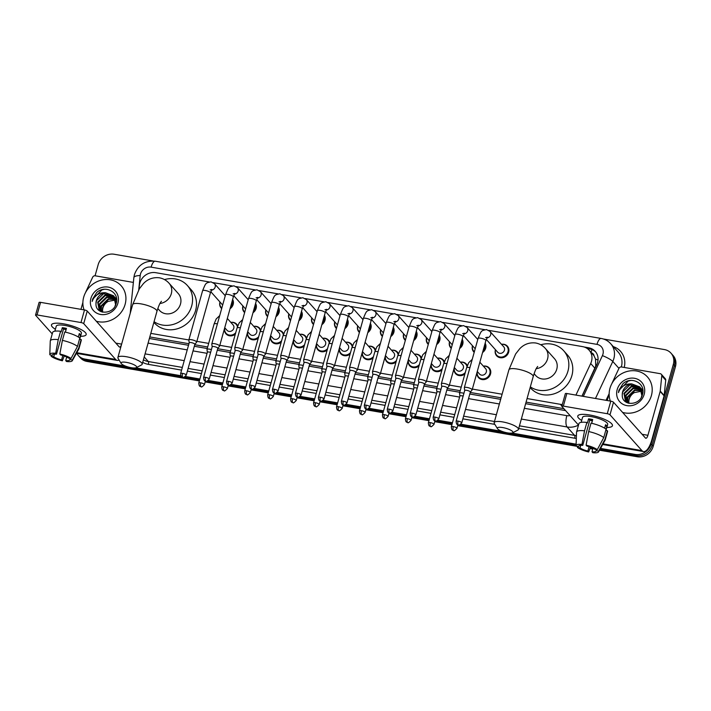 <?xml version="1.0" encoding="UTF-8"?>
<svg xmlns="http://www.w3.org/2000/svg" width="711" height="711" viewBox="0 0 711 711"><rect width="100%" height="100%" fill="white"/><g stroke="black" fill="none" stroke-linecap="round" stroke-linejoin="round"><path stroke-width="1.07" d="M483.364 366.138A7.208 6.47 138.3 0 1 489.275 368.031A7.208 6.47 138.3 0 1 490.528 373.977A7.208 6.47 138.3 0 1 485.275 379.319A7.208 6.47 138.3 0 1 478.53 377.63A7.208 6.47 138.3 0 1 477.268 371.684A7.208 6.47 138.3 0 1 477.312 371.533M464.878 374.004A7.208 6.47 138.3 0 1 455.564 373.648A7.208 6.47 138.3 0 1 454.311 367.703A7.208 6.47 138.3 0 1 454.356 367.56M441.922 370.022A7.208 6.47 138.3 0 1 432.608 369.676A7.208 6.47 138.3 0 1 431.355 363.73A7.208 6.47 138.3 0 1 431.399 363.579M418.966 366.049A7.208 6.47 138.3 0 1 409.652 365.694A7.208 6.47 138.3 0 1 408.398 359.748A7.208 6.47 138.3 0 1 408.443 359.606M396.009 362.068A7.208 6.47 138.3 0 1 386.695 361.721A7.208 6.47 138.3 0 1 385.442 355.776A7.208 6.47 138.3 0 1 385.486 355.624M373.053 358.095A7.208 6.47 138.3 0 1 363.739 357.74A7.208 6.47 138.3 0 1 362.486 351.794A7.208 6.47 138.3 0 1 362.53 351.652M350.088 354.114A7.208 6.47 138.3 0 1 340.782 353.767A7.208 6.47 138.3 0 1 339.529 347.821A7.208 6.47 138.3 0 1 339.574 347.67M327.131 350.141A7.208 6.47 138.3 0 1 317.826 349.785A7.208 6.47 138.3 0 1 316.573 343.84A7.208 6.47 138.3 0 1 316.617 343.697M304.175 346.159A7.208 6.47 138.3 0 1 294.869 345.813A7.208 6.47 138.3 0 1 293.616 339.867A7.208 6.47 138.3 0 1 293.652 339.716M281.218 342.187A7.208 6.47 138.3 0 1 271.913 341.831A7.208 6.47 138.3 0 1 270.651 335.885A7.208 6.47 138.3 0 1 270.695 335.743M258.262 338.205A7.208 6.47 138.3 0 1 248.957 337.858A7.208 6.47 138.3 0 1 247.695 331.913A7.208 6.47 138.3 0 1 247.739 331.761M235.305 334.232A7.208 6.47 138.3 0 1 225.991 333.877A7.208 6.47 138.3 0 1 224.738 327.931A7.208 6.47 138.3 0 1 224.783 327.789M439.247 335.263A7.208 6.47 138.3 0 1 439.789 340.214A7.208 6.47 138.3 0 1 436.652 344.542M428.289 344.364A7.208 6.47 138.3 0 1 427.782 343.866A7.208 6.47 138.3 0 1 426.529 337.921A7.208 6.47 138.3 0 1 426.573 337.769M416.291 331.282A7.208 6.47 138.3 0 1 416.833 336.241A7.208 6.47 138.3 0 1 413.695 340.56M405.332 340.391A7.208 6.47 138.3 0 1 404.826 339.885A7.208 6.47 138.3 0 1 403.572 333.948A7.208 6.47 138.3 0 1 403.617 333.797M393.325 327.309A7.208 6.47 138.3 0 1 393.876 332.259A7.208 6.47 138.3 0 1 390.739 336.587M382.376 336.41A7.208 6.47 138.3 0 1 381.869 335.912A7.208 6.47 138.3 0 1 380.616 329.966A7.208 6.47 138.3 0 1 380.661 329.815M370.369 323.327A7.208 6.47 138.3 0 1 370.92 328.286A7.208 6.47 138.3 0 1 367.783 332.606M359.419 332.437A7.208 6.47 138.3 0 1 358.913 331.93A7.208 6.47 138.3 0 1 357.66 325.994A7.208 6.47 138.3 0 1 357.695 325.842M462.203 339.236A7.208 6.47 138.3 0 1 462.745 344.195A7.208 6.47 138.3 0 1 459.608 348.514M451.245 348.346A7.208 6.47 138.3 0 1 450.738 347.839A7.208 6.47 138.3 0 1 449.485 341.893A7.208 6.47 138.3 0 1 449.53 341.751M501.495 344.311A7.208 6.47 138.3 0 1 507.405 346.204A7.208 6.47 138.3 0 1 508.658 352.149A7.208 6.47 138.3 0 1 503.397 357.491A7.208 6.47 138.3 0 1 496.651 355.793A7.208 6.47 138.3 0 1 495.398 349.848A7.208 6.47 138.3 0 1 495.443 349.705M485.16 343.217A7.208 6.47 138.3 0 1 485.702 348.168A7.208 6.47 138.3 0 1 482.565 352.496M474.201 352.318A7.208 6.47 138.3 0 1 473.695 351.821A7.208 6.47 138.3 0 1 472.442 345.875A7.208 6.47 138.3 0 1 472.486 345.724M347.412 319.355A7.208 6.47 138.3 0 1 347.963 324.314A7.208 6.47 138.3 0 1 344.826 328.633M336.454 328.455A7.208 6.47 138.3 0 1 335.956 327.958A7.208 6.47 138.3 0 1 334.694 322.012A7.208 6.47 138.3 0 1 334.739 321.861M324.456 315.373A7.208 6.47 138.3 0 1 324.998 320.332A7.208 6.47 138.3 0 1 321.87 324.651M313.498 324.483A7.208 6.47 138.3 0 1 313 323.976A7.208 6.47 138.3 0 1 311.738 318.039A7.208 6.47 138.3 0 1 311.782 317.888M301.5 311.4A7.208 6.47 138.3 0 1 302.042 316.359A7.208 6.47 138.3 0 1 298.904 320.679M290.541 320.501A7.208 6.47 138.3 0 1 290.035 320.003A7.208 6.47 138.3 0 1 288.782 314.058A7.208 6.47 138.3 0 1 288.826 313.906M278.543 307.419A7.208 6.47 138.3 0 1 279.085 312.378A7.208 6.47 138.3 0 1 275.948 316.697M267.585 316.528A7.208 6.47 138.3 0 1 267.078 316.022A7.208 6.47 138.3 0 1 265.825 310.085A7.208 6.47 138.3 0 1 265.87 309.934M255.587 303.446A7.208 6.47 138.3 0 1 256.129 308.405A7.208 6.47 138.3 0 1 252.992 312.724M244.628 312.547A7.208 6.47 138.3 0 1 244.122 312.049A7.208 6.47 138.3 0 1 242.869 306.103A7.208 6.47 138.3 0 1 242.913 305.952M232.63 299.464A7.208 6.47 138.3 0 1 233.172 304.424A7.208 6.47 138.3 0 1 230.035 308.743M221.672 308.574A7.208 6.47 138.3 0 1 221.165 308.067A7.208 6.47 138.3 0 1 219.912 302.131A7.208 6.47 138.3 0 1 219.957 301.979M581.945 396.143L595.738 366.112L595.516 359.037L594.067 355.909A4.506 4.044 -41.7 0 0 591.454 352.807M575.928 395.094L590.699 363.508A13.509 12.14 -41.7 0 0 591.49 361.357A13.509 12.14 -41.7 0 0 589.143 350.212A13.509 12.14 -41.7 0 0 582.576 346.621L488.777 330.375M589.143 350.212L593.081 354.629A13.509 12.14 138.3 0 1 594.067 355.909M149.799 336.943L188.957 343.724M194.752 344.728L207.683 346.968M217.708 348.701L230.64 350.941M240.665 352.683L253.596 354.922M263.63 356.655L276.552 358.895M286.586 360.637L299.509 362.877M309.543 364.61L322.465 366.849M332.499 368.591L345.422 370.831M355.456 372.564L368.378 374.804M378.412 376.546L391.343 378.785M401.368 380.518L414.3 382.758M424.325 384.5L437.256 386.74M447.281 388.473L460.213 390.712M470.238 392.454L501.104 397.796M526.069 402.124L563.876 408.674M527.064 398.551L560.339 404.319A13.509 12.14 -41.7 0 0 562.312 404.497M150.803 333.37L188.842 339.956A4.053 1.031 -164.4 0 0 188.833 340.062L189.215 342.809A2.924 0.747 -164.4 0 0 189.215 342.853M196.867 341.351L208.679 343.395M219.823 345.324L231.635 347.377M242.78 349.305L254.591 351.35M265.736 353.278L277.548 355.331M288.693 357.26L300.504 359.304M311.649 361.232L323.461 363.285M334.605 365.214L346.417 367.258M357.571 369.187L369.382 371.231M380.527 373.168L392.339 375.212M403.484 377.141L415.295 379.185M426.44 381.123L438.252 383.167M449.396 385.095L461.208 387.14M472.353 389.077L502.099 394.232M209.265 281.947L155.762 272.686A13.509 12.14 -41.7 0 0 139.4 285.324L138.983 289.404M484.751 329.673L465.821 326.393M461.795 325.7L442.864 322.421M438.838 321.719L419.899 318.439M415.882 317.746L396.942 314.466M392.925 313.764L373.986 310.485M369.969 309.792L351.03 306.512M347.012 305.81L328.073 302.531M324.047 301.837L305.117 298.558M301.091 297.856L282.16 294.576M278.134 293.883L259.204 290.603M255.178 289.901L236.248 286.622M232.221 285.929L213.291 282.649M460.408 362.166A7.208 6.47 138.3 0 1 466.318 364.059A7.208 6.47 138.3 0 1 467.323 365.623M437.443 358.184A7.208 6.47 138.3 0 1 443.362 360.077A7.208 6.47 138.3 0 1 444.366 361.641M414.486 354.211A7.208 6.47 138.3 0 1 420.405 356.104A7.208 6.47 138.3 0 1 421.41 357.669M391.53 350.23A7.208 6.47 138.3 0 1 397.449 352.123A7.208 6.47 138.3 0 1 398.444 353.687M368.574 346.257A7.208 6.47 138.3 0 1 374.493 348.15A7.208 6.47 138.3 0 1 375.488 349.714M345.617 342.275A7.208 6.47 138.3 0 1 351.536 344.168A7.208 6.47 138.3 0 1 352.532 345.742M322.661 338.303A7.208 6.47 138.3 0 1 328.58 340.196A7.208 6.47 138.3 0 1 329.575 341.76M299.704 334.321A7.208 6.47 138.3 0 1 305.614 336.223A7.208 6.47 138.3 0 1 306.619 337.787M276.748 330.348A7.208 6.47 138.3 0 1 282.658 332.241A7.208 6.47 138.3 0 1 283.662 333.806M253.791 326.367A7.208 6.47 138.3 0 1 259.702 328.269A7.208 6.47 138.3 0 1 260.706 329.833M230.835 322.394A7.208 6.47 138.3 0 1 236.745 324.287A7.208 6.47 138.3 0 1 237.75 325.851M582.051 396.16L596.778 364.663A13.509 12.14 -41.7 0 0 597.578 362.512A13.509 12.14 -41.7 0 0 595.223 351.367A13.509 12.14 -41.7 0 0 588.655 347.777L584.087 346.986M587.25 348.532L589.712 348.959A13.509 12.14 138.3 0 1 595.729 351.972M603.355 338.996L664.43 349.572A13.509 12.14 138.3 0 1 670.997 353.163A13.509 12.14 138.3 0 1 673.344 364.308L651.098 443.984A13.509 12.14 138.3 0 1 635.154 454.409L600.528 448.41M95.07 275.779L98.171 264.661A13.509 12.14 138.3 0 1 114.116 254.236L153.007 260.973M125.598 366.129L84.849 359.073A13.509 12.14 138.3 0 1 78.281 355.482A13.509 12.14 138.3 0 1 76.815 353.394M576.123 444.179L511.902 433.052M501.868 431.319L460.915 424.218M452.436 422.752L437.958 420.245M429.48 418.779L414.993 416.264M406.523 414.797L392.037 412.291M383.567 410.825L369.08 408.31M360.601 406.843L346.124 404.337M337.645 402.87L323.167 400.355M314.689 398.889L300.211 396.382M291.732 394.916L277.254 392.401M268.776 390.934L254.298 388.428M245.819 386.962L231.342 384.447M222.863 382.98L208.376 380.474M199.907 379.007L185.42 376.492M180.861 375.71L135.641 367.871M670.997 353.163L673.095 355.518A13.509 12.14 138.3 0 1 675.45 366.663L653.205 446.339L652.156 445.157A13.509 12.14 138.3 0 1 636.212 455.582L600.022 449.316L636.212 455.582A13.509 12.14 138.3 0 0 652.156 445.157L674.401 365.481L652.156 445.157L651.098 443.984M672.046 354.336A13.509 12.14 138.3 0 1 674.401 365.481A13.509 12.14 138.3 0 0 672.046 354.336M199.373 380.909L86.946 361.428L85.898 360.255A13.509 12.14 138.3 0 1 79.33 356.664A13.509 12.14 138.3 0 0 85.898 360.255L182.052 376.91L85.898 360.255L84.849 359.073M592.592 448.028L590.326 447.637L592.592 448.028M576.088 445.166L459.386 424.956L576.088 445.166M452.169 423.703L436.43 420.974L452.169 423.703M429.213 419.721L413.473 417.002L429.213 419.721M406.257 415.748L390.517 413.02L406.257 415.748M383.3 411.776L367.56 409.047L383.3 411.776M360.344 407.794L344.595 405.066L360.344 407.794M337.378 403.821L321.639 401.093L337.378 403.821M314.422 399.84L298.682 397.111L314.422 399.84M291.466 395.867L275.726 393.139L291.466 395.867M268.509 391.885L252.769 389.157L268.509 391.885M245.553 387.913L229.813 385.184L245.553 387.913M222.596 383.931L206.857 381.203L222.596 383.931M199.64 379.958L183.9 377.23L199.64 379.958M525.633 403.679L564.143 410.354A13.509 12.14 -41.7 0 0 565.521 410.514M149.372 338.498L188.522 345.279M194.316 346.284L207.248 348.523M217.273 350.265L230.204 352.505M240.229 354.238L253.16 356.478M263.194 358.22L276.117 360.459M286.151 362.192L299.073 364.432M309.107 366.174L322.03 368.414M332.064 370.147L344.986 372.386M355.02 374.128L367.942 376.368M377.976 378.101L390.908 380.341M400.933 382.083L413.864 384.322M423.889 386.055L436.821 388.295M446.846 390.037L459.777 392.276M469.811 394.01L500.668 399.36M653.205 446.339A13.509 12.14 138.3 0 1 637.26 456.764L599.515 450.223M592.752 449.05L589.97 448.57M577.51 446.41L457.697 425.658M451.903 424.654L434.741 421.676M428.946 420.672L411.785 417.704M405.99 416.699L388.828 413.722M383.033 412.718L365.872 409.749M360.077 408.745L342.915 405.768M337.121 404.763L319.959 401.795M314.164 400.791L297.002 397.813M291.199 396.809L274.037 393.841M268.243 392.836L251.081 389.859M245.286 388.855L228.124 385.886M222.33 384.882L205.168 381.914M86.946 361.428A13.509 12.14 138.3 0 1 80.379 357.837L78.281 355.482M610.358 401.066A22.512 20.228 138.3 0 1 609.958 388.366A22.512 20.228 138.3 0 1 626.4 371.666A22.512 20.228 138.3 0 1 647.481 376.972A22.512 20.228 138.3 0 1 651.4 395.547A22.512 20.228 138.3 0 1 622.578 412.398M640.771 388.188L631.635 386.686L624.382 393.77L625.698 401.644M625.902 401.875L626.347 402.337M640.602 387.922L631.217 386.215L623.965 393.299L625.484 401.413L626.826 402.604M641.304 397.28L641.855 395.609L639.829 386.926L631.759 383.896A10.176 9.145 138.3 0 0 622.632 391.805A10.176 9.145 138.3 0 0 622.276 394.845C621.53 406.23 639.767 406.114 642.389 394.774C646.335 383.656 631.626 375.648 623.014 383.638L618.881 390.295L618.454 392.605L619.334 390.481C622.045 385.833 626.178 383.638 631.759 383.896M641.375 389.335L633.305 388.553L626.053 395.636L626.649 402.47M641.233 389.041L632.888 388.082L625.636 395.174L626.391 402.275M641.82 390.615L634.967 390.419L627.715 397.511L627.706 402.977M641.722 390.286L634.55 389.957L627.298 397.04L627.422 402.87M628.959 403.35A10.176 9.145 138.3 0 1 629.199 399.164A10.176 9.145 138.3 0 1 634.425 392.57C631.679 394.072 629.857 396.187 628.968 398.907L628.666 403.279M642.566 394.143L639.829 386.926M640.033 387.166L629.964 384.811L622.712 391.894L622.276 394.845M642.904 390.597L640.842 388.135M641.704 389.033L641.02 388.393M642.033 390.428L642.904 390.908L641.5 388.801M642.442 390.063L641.651 389.504M642.273 389.797L641.509 389.219M642.922 391.139L642.14 390.748M644.193 394.294A14.673 13.189 138.3 0 1 626.862 405.625A14.673 13.189 138.3 0 1 617.175 389.61A14.673 13.189 138.3 0 1 634.496 378.288A14.673 13.189 138.3 0 1 644.193 394.294M634.425 392.57L641.953 391.148M630.559 380.483L628.302 381.016L618.926 390.348L618.454 392.605M589.846 415.002A18.006 4.586 15.6 0 1 611.105 423.196A18.006 4.586 15.6 0 1 606.83 427.444A18.006 4.586 15.6 0 0 612.447 425.738A18.006 4.586 15.6 0 0 589.846 415.002A18.006 4.586 15.6 0 0 580.229 414.575A18.006 4.586 15.6 0 0 581.678 420.423A18.006 4.586 15.6 0 1 577.759 416.051A18.006 4.586 15.6 0 1 589.846 415.002M612.029 383.327L612.091 383.122A2.249 2.026 -41.7 0 1 612.224 382.767L618.961 368.351A2.249 2.026 -41.7 0 1 621.485 366.974L660.235 373.684A2.249 2.026 -41.7 0 1 661.328 374.279L665.265 378.705A2.249 2.026 138.3 0 1 665.727 380.189L664.172 395.494A2.249 2.026 138.3 0 1 664.101 395.867L651.863 439.718A18.006 6.426 -80.2 0 1 643.526 451.565A18.006 6.426 -80.2 0 1 641.917 450.596L609.994 414.806A2.249 0.569 -164.4 0 0 607.265 413.713L610.776 401.137A2.249 0.569 15.6 0 1 613.504 402.23L645.437 438.02A4.506 1.609 99.8 0 0 645.837 438.26A4.506 1.609 99.8 0 0 647.917 435.301L660.163 391.45A2.249 2.026 -41.7 0 0 660.226 391.077L661.79 375.772A2.249 2.026 -41.7 0 0 661.328 374.279M563.343 406.105A2.249 0.569 -164.4 0 0 561.832 406.239L565.343 393.654A2.249 0.569 15.6 0 1 566.854 393.521L563.343 406.105L607.265 413.713M561.832 406.239A2.249 0.569 -164.4 0 0 561.921 406.479L578.514 425.071M566.854 393.521L610.776 401.137M607.23 400.524L609.158 393.618M586.095 445.175L586.904 446.081A9.003 2.293 15.6 0 1 594.743 449.228L597.293 449.672A11.705 2.977 15.6 0 0 586.095 445.175L588.672 431.55L591.019 423.161A14.86 3.786 15.6 0 1 606.092 429.213L603.746 437.594L597.293 449.672M596.387 449.512L596.058 450.703A9.003 2.293 15.6 0 1 596.049 450.996A9.003 2.293 15.6 0 1 591.996 451.787L592.992 448.214M592.432 420.592A9.003 2.293 -164.4 0 0 591.774 420.468A9.003 2.293 -164.4 0 0 589.783 420.201L582.762 445.362A9.003 2.293 15.6 0 0 578.701 446.153A9.003 2.293 15.6 0 0 578.692 446.446L576.15 446.001A11.705 2.977 15.6 0 1 576.07 445.61A11.705 2.977 15.6 0 1 581.953 444.455L582.762 445.362M576.07 445.61L576.541 432.226A14.86 3.786 15.6 0 1 576.577 431.995L578.923 423.614A14.86 3.786 15.6 0 1 586.877 422.441L587.402 423.036L588.575 418.85A13.056 3.324 15.6 0 1 590.592 419.143A13.056 3.324 15.6 0 1 592.716 419.561L591.676 423.312M581.145 422.361L582.531 417.384A13.056 3.324 15.6 0 1 591.294 416.628A13.056 3.324 15.6 0 1 607.683 424.405L605.994 430.439M596.058 450.703L598.609 451.138L605.061 439.069L607.407 430.688L605.763 430.395M607.407 430.688A14.86 3.786 15.6 0 1 607.541 431.604L605.194 439.985A14.86 3.786 15.6 0 1 605.105 440.207L598.582 451.894A11.705 2.977 15.6 0 1 592.796 452.694L591.996 451.787M605.061 439.069A14.86 3.786 15.6 0 1 605.194 439.985M576.577 431.995A14.86 3.786 15.6 0 1 584.531 430.83L581.953 444.455M586.877 422.441L584.531 430.83M598.609 451.138A11.705 2.977 15.6 0 1 598.582 451.894M589.072 446.686L587.846 451.067L588.655 451.974L590.503 447.175M588.655 451.974A11.705 2.977 15.6 0 1 577.456 447.477L580.007 447.921L580.736 445.317M577.51 446.241L577.456 447.477M587.846 451.067A9.003 2.293 15.6 0 1 580.007 447.921M606.065 429.186L606.892 426.2A13.056 3.324 15.6 0 0 605.585 424.725L604.617 428.182M588.672 431.55A14.86 3.786 15.6 0 1 603.746 437.594M592.307 421.036A9.003 2.293 15.6 0 1 590.423 420.272M578.852 445.895L578.692 446.446M588.575 418.85L589.783 420.201M605.248 425.916L606.892 426.2M502.775 427.578A8.105 2.062 -164.4 0 0 497.46 428.644A8.105 2.062 -164.4 0 0 507.503 432.875A8.105 2.062 -164.4 0 0 512.524 432.848A8.105 2.062 -164.4 0 0 510.756 430.199A8.105 2.062 -164.4 0 0 502.775 427.578M497.46 428.644L494.367 423.578A12.602 3.208 15.6 0 1 494.163 422.645A12.602 3.208 15.6 0 1 502.633 421.907A12.602 3.208 15.6 0 1 518.452 429.417A12.602 3.208 15.6 0 1 517.795 430.111L512.524 432.848M534.094 373.702L535.756 375.568A12.602 11.332 -41.7 0 0 547.568 378.536A12.602 11.332 -41.7 0 0 556.766 369.187A12.602 11.332 -41.7 0 0 554.571 358.788L545.373 348.479C542.813 345.582 539.596 343.751 535.703 342.995C527.082 341.938 521.838 346.453 519.617 348.87L515.617 353.998L508.916 369.8L494.163 422.645M540.769 344.773A24.761 22.254 138.3 0 1 563.645 350.692A24.761 22.254 138.3 0 1 567.956 371.124A24.761 22.254 138.3 0 1 530.335 386.864M563.645 350.692L567.582 355.109A24.761 22.254 138.3 0 1 571.902 375.541A24.761 22.254 138.3 0 1 553.816 393.912A24.761 22.254 138.3 0 1 530.628 388.082L530.148 387.539M126.505 362.388A8.105 2.062 -164.4 0 0 121.19 363.463A8.105 2.062 -164.4 0 0 131.233 367.694A8.105 2.062 -164.4 0 0 136.254 367.667A8.105 2.062 -164.4 0 0 134.486 365.01A8.105 2.062 -164.4 0 0 126.505 362.388M121.19 363.463L118.097 358.388A12.602 3.208 15.6 0 1 117.902 357.455A12.602 3.208 15.6 0 1 126.362 356.726A12.602 3.208 15.6 0 1 142.182 364.236A12.602 3.208 15.6 0 1 141.525 364.93L136.254 367.667M157.824 308.521L159.486 310.387A12.602 11.332 -41.7 0 0 171.298 313.355A12.602 11.332 -41.7 0 0 180.496 304.006A12.602 11.332 -41.7 0 0 178.301 293.607L169.111 283.298C166.552 280.392 163.326 278.57 159.442 277.805C150.821 276.757 145.568 281.272 143.346 283.689L139.347 288.808L132.655 304.619L117.902 357.455M164.499 279.592A24.761 22.254 138.3 0 1 187.375 285.511A24.761 22.254 138.3 0 1 191.686 305.943A24.761 22.254 138.3 0 1 154.065 321.683M187.375 285.511L191.312 289.928A24.761 22.254 138.3 0 1 195.632 310.36A24.761 22.254 138.3 0 1 177.546 328.722A24.761 22.254 138.3 0 1 154.358 322.901L153.878 322.35M485.649 337.627L487.417 337.183L485.88 340.622A4.053 1.031 -164.4 0 0 480.796 338.205A4.053 1.031 -164.4 0 0 480.565 338.169A4.053 1.031 -164.4 0 0 478.076 338.445C481.534 330.197 480.965 330.819 486.484 329.566L489.968 331.397L503.743 346.826A4.053 3.644 138.3 0 1 501.486 353.18A4.053 3.644 138.3 0 1 497.691 352.221L486.262 339.414M501.557 344.382A6.755 6.07 138.3 0 1 506.81 346.213A6.755 6.07 138.3 0 1 507.983 351.785A6.755 6.07 138.3 0 1 503.05 356.789A6.755 6.07 138.3 0 1 496.731 355.198A6.755 6.07 138.3 0 1 495.514 349.776M470.335 392.108L472.077 389.957A4.053 1.031 -164.4 0 0 472.14 389.859A4.053 1.031 -164.4 0 0 471.962 389.415A4.053 1.031 -164.4 0 0 467.047 387.442A4.053 1.031 -164.4 0 0 464.327 387.673A4.053 1.031 -164.4 0 0 464.327 387.788L464.701 390.535M470.309 392.143A2.924 0.747 -164.4 0 0 470.353 392.072A2.924 0.747 -164.4 0 0 470.22 391.752A2.924 0.747 -164.4 0 0 466.674 390.321A2.924 0.747 -164.4 0 0 464.71 390.49A2.924 0.747 -164.4 0 0 464.71 390.579M484.929 344.044A6.755 6.07 138.3 0 1 485.026 347.803A6.755 6.07 138.3 0 1 482.929 351.181M447.379 388.135L449.121 385.984A4.053 1.031 -164.4 0 0 449.174 385.877A4.053 1.031 -164.4 0 0 449.005 385.433A4.053 1.031 -164.4 0 0 444.091 383.46A4.053 1.031 -164.4 0 0 441.371 383.7A4.053 1.031 -164.4 0 0 441.362 383.816L441.744 386.553M447.352 388.162A2.924 0.747 -164.4 0 0 447.388 388.09A2.924 0.747 -164.4 0 0 447.263 387.771A2.924 0.747 -164.4 0 0 443.717 386.349A2.924 0.747 -164.4 0 0 441.753 386.517A2.924 0.747 -164.4 0 0 441.753 386.597M475.215 348.692A4.053 3.644 138.3 0 1 474.735 348.248L463.305 335.441M474.353 351.785A6.755 6.07 138.3 0 1 473.775 351.225A6.755 6.07 138.3 0 1 472.557 345.804M461.972 340.071A6.755 6.07 138.3 0 1 462.07 343.831A6.755 6.07 138.3 0 1 459.973 347.208M424.423 384.153L426.165 382.003A4.053 1.031 -164.4 0 0 426.218 381.905A4.053 1.031 -164.4 0 0 426.049 381.46A4.053 1.031 -164.4 0 0 421.134 379.487A4.053 1.031 -164.4 0 0 418.415 379.718A4.053 1.031 -164.4 0 0 418.406 379.834L418.788 382.58A2.924 0.747 -164.4 0 0 418.788 382.625M424.396 384.189A2.924 0.747 -164.4 0 0 424.431 384.118A2.924 0.747 -164.4 0 0 424.307 383.798A2.924 0.747 -164.4 0 0 420.761 382.367A2.924 0.747 -164.4 0 0 418.797 382.545L410.203 413.322C410.576 417.846 411.918 416.299 412.522 416.993A2.924 1.049 99.8 0 1 412.264 416.833A2.924 1.049 -80.2 0 1 412.167 413.153A2.924 0.747 -164.4 0 0 410.203 413.322M452.258 344.711A4.053 3.644 138.3 0 1 451.778 344.275L440.349 331.459M451.396 347.812A6.755 6.07 138.3 0 1 450.81 347.244A6.755 6.07 138.3 0 1 449.601 341.822M439.007 336.09A6.755 6.07 138.3 0 1 439.114 339.849A6.755 6.07 138.3 0 1 437.016 343.226M401.466 380.181L403.208 378.03A4.053 1.031 -164.4 0 0 403.261 377.923A4.053 1.031 -164.4 0 0 403.093 377.479A4.053 1.031 -164.4 0 0 398.178 375.506A4.053 1.031 -164.4 0 0 395.458 375.746A4.053 1.031 -164.4 0 0 395.449 375.861L395.831 378.599M401.439 380.207A2.924 0.747 -164.4 0 0 401.475 380.136A2.924 0.747 -164.4 0 0 401.351 379.816A2.924 0.747 -164.4 0 0 397.805 378.394A2.924 0.747 -164.4 0 0 395.84 378.563A2.924 0.747 -164.4 0 0 395.831 378.643M429.302 340.738A4.053 3.644 138.3 0 1 428.822 340.293L417.393 327.487M428.44 343.831A6.755 6.07 138.3 0 1 427.853 343.271A6.755 6.07 138.3 0 1 426.636 337.849M416.051 332.117A6.755 6.07 138.3 0 1 416.157 335.876A6.755 6.07 138.3 0 1 414.06 339.254M378.51 376.199L380.252 374.048A4.053 1.031 -164.4 0 0 380.305 373.95A4.053 1.031 -164.4 0 0 380.136 373.506A4.053 1.031 -164.4 0 0 375.221 371.533A4.053 1.031 -164.4 0 0 372.502 371.764A4.053 1.031 -164.4 0 0 372.493 371.88L372.875 374.626A2.924 0.747 -164.4 0 0 372.875 374.67M378.483 376.235A2.924 0.747 -164.4 0 0 378.519 376.163A2.924 0.747 -164.4 0 0 378.394 375.843A2.924 0.747 -164.4 0 0 374.848 374.413A2.924 0.747 -164.4 0 0 372.884 374.59L364.29 405.368C364.654 409.892 366.005 408.345 366.609 409.038A2.924 1.049 99.8 0 1 366.343 408.878A2.924 1.049 -80.2 0 1 366.254 405.199A2.924 0.747 -164.4 0 0 364.29 405.368M406.345 336.756A4.053 3.644 138.3 0 1 405.865 336.321L394.436 323.505M405.483 339.858A6.755 6.07 138.3 0 1 404.897 339.289A6.755 6.07 138.3 0 1 403.679 333.868M393.094 328.135A6.755 6.07 138.3 0 1 393.201 331.895A6.755 6.07 138.3 0 1 391.103 335.272M355.553 372.226L357.295 370.075A4.053 1.031 -164.4 0 0 357.349 369.969A4.053 1.031 -164.4 0 0 357.18 369.524A4.053 1.031 -164.4 0 0 352.265 367.551A4.053 1.031 -164.4 0 0 349.545 367.791A4.053 1.031 -164.4 0 0 349.536 367.907L349.91 370.644M355.527 372.253A2.924 0.747 -164.4 0 0 355.562 372.182A2.924 0.747 -164.4 0 0 355.438 371.862A2.924 0.747 -164.4 0 0 351.892 370.44A2.924 0.747 -164.4 0 0 349.928 370.609A2.924 0.747 -164.4 0 0 349.919 370.689M383.389 332.784A4.053 3.644 138.3 0 1 382.909 332.339L371.48 319.532M382.518 335.876A6.755 6.07 138.3 0 1 381.94 335.316A6.755 6.07 138.3 0 1 380.723 329.895M370.138 324.163A6.755 6.07 138.3 0 1 370.235 327.922A6.755 6.07 138.3 0 1 368.147 331.299M332.597 368.245L334.339 366.094A4.053 1.031 -164.4 0 0 334.392 365.996A4.053 1.031 -164.4 0 0 334.214 365.552A4.053 1.031 -164.4 0 0 329.309 363.579A4.053 1.031 -164.4 0 0 326.589 363.81A4.053 1.031 -164.4 0 0 326.58 363.925L326.953 366.672A2.924 0.747 -164.4 0 0 326.962 366.716M332.57 368.28A2.924 0.747 -164.4 0 0 332.606 368.209A2.924 0.747 -164.4 0 0 332.481 367.889A2.924 0.747 -164.4 0 0 328.935 366.458A2.924 0.747 -164.4 0 0 326.971 366.636L318.377 397.413C318.741 401.937 320.083 400.391 320.697 401.084A2.924 1.049 99.8 0 1 320.43 400.924A2.924 1.049 -80.2 0 1 320.341 397.245A2.924 0.747 -164.4 0 0 318.377 397.413M360.433 328.802A4.053 3.644 138.3 0 1 359.953 328.366L348.523 315.551M359.562 331.904A6.755 6.07 138.3 0 1 358.984 331.335A6.755 6.07 138.3 0 1 357.766 325.914M347.181 320.181A6.755 6.07 138.3 0 1 347.279 323.94A6.755 6.07 138.3 0 1 345.19 327.318M309.64 364.272L311.382 362.121A4.053 1.031 -164.4 0 0 311.436 362.015A4.053 1.031 -164.4 0 0 311.258 361.57A4.053 1.031 -164.4 0 0 306.352 359.597A4.053 1.031 -164.4 0 0 303.633 359.837A4.053 1.031 -164.4 0 0 303.624 359.953L303.997 362.699M309.605 364.299A2.924 0.747 -164.4 0 0 309.649 364.228A2.924 0.747 -164.4 0 0 309.525 363.908A2.924 0.747 -164.4 0 0 305.979 362.486A2.924 0.747 -164.4 0 0 304.015 362.654A2.924 0.747 -164.4 0 0 304.006 362.734M337.467 324.829A4.053 3.644 138.3 0 1 336.987 324.385L325.567 311.578M336.605 327.922A6.755 6.07 138.3 0 1 336.027 327.362A6.755 6.07 138.3 0 1 334.81 321.941M324.225 316.208A6.755 6.07 138.3 0 1 324.323 319.968A6.755 6.07 138.3 0 1 322.234 323.345M286.675 360.29L288.426 358.14A4.053 1.031 -164.4 0 0 288.479 358.042A4.053 1.031 -164.4 0 0 288.302 357.597A4.053 1.031 -164.4 0 0 283.396 355.624A4.053 1.031 -164.4 0 0 280.667 355.856A4.053 1.031 -164.4 0 0 280.667 355.971L281.041 358.717M286.649 360.326A2.924 0.747 -164.4 0 0 286.693 360.255A2.924 0.747 -164.4 0 0 286.569 359.935A2.924 0.747 -164.4 0 0 283.014 358.504A2.924 0.747 -164.4 0 0 281.049 358.682A2.924 0.747 -164.4 0 0 281.049 358.762M314.511 320.848A4.053 3.644 138.3 0 1 314.031 320.412L302.61 307.596M313.649 323.949A6.755 6.07 138.3 0 1 313.071 323.381A6.755 6.07 138.3 0 1 311.853 317.959M301.268 312.227A6.755 6.07 138.3 0 1 301.366 315.986A6.755 6.07 138.3 0 1 299.278 319.363M263.719 356.318L265.47 354.167A4.053 1.031 -164.4 0 0 265.523 354.06A4.053 1.031 -164.4 0 0 265.345 353.616A4.053 1.031 -164.4 0 0 260.43 351.643A4.053 1.031 -164.4 0 0 257.711 351.883A4.053 1.031 -164.4 0 0 257.711 351.998L258.084 354.745M263.692 356.353A2.924 0.747 -164.4 0 0 263.737 356.273A2.924 0.747 -164.4 0 0 263.612 355.953A2.924 0.747 -164.4 0 0 260.057 354.531A2.924 0.747 -164.4 0 0 258.093 354.7A2.924 0.747 -164.4 0 0 258.093 354.78M291.554 316.875A4.053 3.644 138.3 0 1 291.075 316.431L279.654 303.624M290.692 319.968A6.755 6.07 138.3 0 1 290.115 319.408A6.755 6.07 138.3 0 1 288.897 313.986M278.312 308.254A6.755 6.07 138.3 0 1 278.41 312.013A6.755 6.07 138.3 0 1 276.312 315.391M240.762 352.336L242.504 350.185A4.053 1.031 -164.4 0 0 242.567 350.088A4.053 1.031 -164.4 0 0 242.389 349.643A4.053 1.031 -164.4 0 0 237.474 347.67A4.053 1.031 -164.4 0 0 234.754 347.901A4.053 1.031 -164.4 0 0 234.754 348.017L235.128 350.763A2.924 0.747 -164.4 0 0 235.137 350.807M240.736 352.372A2.924 0.747 -164.4 0 0 240.771 352.3A2.924 0.747 -164.4 0 0 240.647 351.981A2.924 0.747 -164.4 0 0 237.101 350.55A2.924 0.747 -164.4 0 0 235.137 350.727L226.542 381.505C226.916 386.029 228.258 384.482 228.862 385.175A2.924 1.049 99.8 0 1 228.604 385.015A2.924 1.049 -80.2 0 1 228.507 381.336A2.924 0.747 -164.4 0 0 226.542 381.505M268.598 312.893A4.053 3.644 138.3 0 1 268.118 312.458L256.689 299.642M267.736 315.995A6.755 6.07 138.3 0 1 267.158 315.435A6.755 6.07 138.3 0 1 265.941 310.005M255.356 304.272A6.755 6.07 138.3 0 1 255.453 308.032A6.755 6.07 138.3 0 1 253.356 311.409M217.806 348.363L219.548 346.213A4.053 1.031 -164.4 0 0 219.601 346.106A4.053 1.031 -164.4 0 0 219.432 345.662A4.053 1.031 -164.4 0 0 214.518 343.689A4.053 1.031 -164.4 0 0 211.798 343.928A4.053 1.031 -164.4 0 0 211.789 344.044L212.171 346.79M217.779 348.399A2.924 0.747 -164.4 0 0 217.815 348.319A2.924 0.747 -164.4 0 0 217.69 347.999A2.924 0.747 -164.4 0 0 214.144 346.577A2.924 0.747 -164.4 0 0 212.18 346.746A2.924 0.747 -164.4 0 0 212.18 346.835M245.642 308.921A4.053 3.644 138.3 0 1 245.162 308.476L233.732 295.669M244.78 312.013A6.755 6.07 138.3 0 1 244.202 311.454A6.755 6.07 138.3 0 1 242.984 306.032M232.39 300.3A6.755 6.07 138.3 0 1 232.497 304.059A6.755 6.07 138.3 0 1 230.4 307.436M194.85 344.382L196.591 342.231A4.053 1.031 -164.4 0 0 196.645 342.133A4.053 1.031 -164.4 0 0 196.476 341.689A4.053 1.031 -164.4 0 0 191.561 339.716A4.053 1.031 -164.4 0 0 188.842 339.947L202.591 290.719C206.039 282.48 205.479 283.094 210.998 281.84L214.482 283.671A4.053 3.644 138.3 0 1 211.443 290.177M194.823 344.417A2.924 0.747 -164.4 0 0 194.858 344.346A2.924 0.747 -164.4 0 0 194.734 344.026A2.924 0.747 -164.4 0 0 191.188 342.595A2.924 0.747 -164.4 0 0 189.224 342.773L180.63 373.551C180.994 378.074 182.345 376.528 182.949 377.221A2.924 1.049 99.8 0 1 182.691 377.061A2.924 1.049 -80.2 0 1 182.594 373.382A2.924 0.747 -164.4 0 0 180.63 373.551M222.685 304.939A4.053 3.644 138.3 0 1 222.205 304.504L210.776 291.688M221.823 308.041A6.755 6.07 138.3 0 1 221.237 307.481A6.755 6.07 138.3 0 1 220.019 302.051M479.854 362.21L485.613 368.662A4.053 3.644 138.3 0 1 483.356 375.008A4.053 3.644 138.3 0 1 479.561 374.057L477.268 371.48M483.427 366.218A6.755 6.07 138.3 0 1 488.679 368.04A6.755 6.07 138.3 0 1 489.852 373.613A6.755 6.07 138.3 0 1 484.92 378.616A6.755 6.07 138.3 0 1 478.601 377.034A6.755 6.07 138.3 0 1 477.383 371.613M463.145 396.116A2.924 0.747 -164.4 0 0 461.874 395.814A2.924 0.747 -164.4 0 0 459.91 395.991A2.924 0.747 -164.4 0 0 459.901 396.071M463.919 393.325A4.053 1.031 -164.4 0 0 459.528 393.165A4.053 1.031 -164.4 0 0 459.519 393.281L459.893 396.027M456.897 358.228L462.657 364.681A4.053 3.644 138.3 0 1 460.399 371.035A4.053 3.644 138.3 0 1 456.604 370.075L454.311 367.498M460.47 362.237A6.755 6.07 138.3 0 1 465.723 364.068A6.755 6.07 138.3 0 1 466.994 366.547M440.18 392.143A2.924 0.747 -164.4 0 0 438.918 391.841A2.924 0.747 -164.4 0 0 436.954 392.01A2.924 0.747 -164.4 0 0 436.945 392.09M440.962 389.352A4.053 1.031 -164.4 0 0 436.572 389.193A4.053 1.031 -164.4 0 0 436.563 389.308L436.936 392.045L428.36 422.787C428.724 427.311 430.066 425.773 430.679 426.458A2.924 1.049 99.8 0 1 430.413 426.307A2.924 1.049 -80.2 0 1 430.324 422.618A2.924 0.747 -164.4 0 0 428.36 422.787M465.287 372.528A6.755 6.07 138.3 0 1 455.644 373.053A6.755 6.07 138.3 0 1 454.427 367.631M433.941 354.256L439.7 360.708A4.053 3.644 138.3 0 1 437.443 367.054A4.053 3.644 138.3 0 1 433.648 366.103L431.355 363.525M437.514 358.264A6.755 6.07 138.3 0 1 442.766 360.086A6.755 6.07 138.3 0 1 444.037 362.566M417.224 388.162A2.924 0.747 -164.4 0 0 415.962 387.859A2.924 0.747 -164.4 0 0 413.989 388.037A2.924 0.747 -164.4 0 0 413.989 388.117M418.006 385.371A4.053 1.031 -164.4 0 0 413.615 385.211A4.053 1.031 -164.4 0 0 413.606 385.326L413.98 388.073M442.331 368.547A6.755 6.07 138.3 0 1 432.688 369.08A6.755 6.07 138.3 0 1 431.47 363.659M410.985 350.274L416.735 356.726A4.053 3.644 138.3 0 1 414.486 363.081A4.053 3.644 138.3 0 1 410.691 362.121L408.398 359.544M414.557 354.282A6.755 6.07 138.3 0 1 419.81 356.113A6.755 6.07 138.3 0 1 421.081 358.593M394.267 384.189A2.924 0.747 -164.4 0 0 392.996 383.887A2.924 0.747 -164.4 0 0 391.032 384.056A2.924 0.747 -164.4 0 0 391.032 384.136M395.049 381.398A4.053 1.031 -164.4 0 0 390.65 381.238A4.053 1.031 -164.4 0 0 390.65 381.354L391.023 384.1M419.374 364.574A6.755 6.07 138.3 0 1 409.732 365.099A6.755 6.07 138.3 0 1 408.514 359.677M388.028 346.301L393.778 352.754A4.053 3.644 138.3 0 1 391.53 359.099A4.053 3.644 138.3 0 1 387.735 358.148L385.433 355.571M391.601 350.31A6.755 6.07 138.3 0 1 396.845 352.132A6.755 6.07 138.3 0 1 398.116 354.611M371.311 380.207A2.924 0.747 -164.4 0 0 370.04 379.905A2.924 0.747 -164.4 0 0 368.076 380.083A2.924 0.747 -164.4 0 0 368.076 380.163M372.093 377.417A4.053 1.031 -164.4 0 0 367.694 377.257A4.053 1.031 -164.4 0 0 367.694 377.372L368.067 380.118M396.418 360.593A6.755 6.07 138.3 0 1 386.766 361.126A6.755 6.07 138.3 0 1 385.558 355.704M365.072 342.32L370.822 348.772A4.053 3.644 138.3 0 1 368.574 355.127A4.053 3.644 138.3 0 1 364.779 354.167L362.477 351.59M368.645 346.328A6.755 6.07 138.3 0 1 373.888 348.159A6.755 6.07 138.3 0 1 375.159 350.639M348.354 376.235A2.924 0.747 -164.4 0 0 347.084 375.932A2.924 0.747 -164.4 0 0 345.119 376.101A2.924 0.747 -164.4 0 0 345.119 376.181L344.728 373.399A4.053 1.031 -164.4 0 1 344.737 373.284A4.053 1.031 -164.4 0 1 349.137 373.444M373.462 356.62A6.755 6.07 138.3 0 1 363.81 357.144A6.755 6.07 138.3 0 1 362.592 351.723M342.107 338.347L347.866 344.799A4.053 3.644 138.3 0 1 345.617 351.145A4.053 3.644 138.3 0 1 341.822 350.194L339.52 347.617M345.688 342.355A6.755 6.07 138.3 0 1 350.932 344.177A6.755 6.07 138.3 0 1 352.203 346.657M325.398 372.253A2.924 0.747 -164.4 0 0 324.127 371.951A2.924 0.747 -164.4 0 0 322.163 372.129A2.924 0.747 -164.4 0 0 322.154 372.209M326.18 369.462A4.053 1.031 -164.4 0 0 321.781 369.302A4.053 1.031 -164.4 0 0 321.772 369.418L322.154 372.164M350.505 352.638A6.755 6.07 138.3 0 1 340.853 353.171A6.755 6.07 138.3 0 1 339.636 347.75M319.15 334.366L324.909 340.818A4.053 3.644 138.3 0 1 322.661 347.172A4.053 3.644 138.3 0 1 318.866 346.213L316.564 343.644M322.732 338.374A6.755 6.07 138.3 0 1 327.975 340.205A6.755 6.07 138.3 0 1 329.246 342.684M302.442 368.28A2.924 0.747 -164.4 0 0 301.171 367.978A2.924 0.747 -164.4 0 0 299.207 368.147A2.924 0.747 -164.4 0 0 299.198 368.236M303.224 365.49A4.053 1.031 -164.4 0 0 298.824 365.33A4.053 1.031 -164.4 0 0 298.816 365.445L299.198 368.191M327.549 348.666A6.755 6.07 138.3 0 1 317.897 349.19A6.755 6.07 138.3 0 1 316.679 343.769M296.194 330.393L301.953 336.845A4.053 3.644 138.3 0 1 299.695 343.191A4.053 3.644 138.3 0 1 295.909 342.24L293.607 339.662M299.775 334.401A6.755 6.07 138.3 0 1 305.019 336.223A6.755 6.07 138.3 0 1 306.29 338.703M279.485 364.299A2.924 0.747 -164.4 0 0 278.214 363.996A2.924 0.747 -164.4 0 0 276.25 364.174A2.924 0.747 -164.4 0 0 276.241 364.254M280.258 361.508A4.053 1.031 -164.4 0 0 275.868 361.348A4.053 1.031 -164.4 0 0 275.859 361.464L276.241 364.21M304.592 344.684A6.755 6.07 138.3 0 1 294.941 345.217A6.755 6.07 138.3 0 1 293.723 339.796M273.237 326.411L278.996 332.864A4.053 3.644 138.3 0 1 276.739 339.218A4.053 3.644 138.3 0 1 272.944 338.258L270.651 335.69M276.81 330.419A6.755 6.07 138.3 0 1 282.063 332.25A6.755 6.07 138.3 0 1 283.334 334.73M256.529 360.326A2.924 0.747 -164.4 0 0 255.258 360.024A2.924 0.747 -164.4 0 0 253.294 360.193A2.924 0.747 -164.4 0 0 253.285 360.281M257.302 357.535A4.053 1.031 -164.4 0 0 252.912 357.375A4.053 1.031 -164.4 0 0 252.903 357.491L253.276 360.237M281.627 340.711A6.755 6.07 138.3 0 1 271.984 341.236A6.755 6.07 138.3 0 1 270.767 335.814M250.281 322.439L256.04 328.891A4.053 3.644 138.3 0 1 253.783 335.236A4.053 3.644 138.3 0 1 249.988 334.286L247.695 331.708M253.854 326.447A6.755 6.07 138.3 0 1 259.106 328.269A6.755 6.07 138.3 0 1 260.377 330.748M233.572 356.344A2.924 0.747 -164.4 0 0 232.301 356.042A2.924 0.747 -164.4 0 0 230.337 356.22A2.924 0.747 -164.4 0 0 230.328 356.3M234.346 353.554A4.053 1.031 -164.4 0 0 229.955 353.403A4.053 1.031 -164.4 0 0 229.946 353.518L230.32 356.255M258.671 336.73A6.755 6.07 138.3 0 1 249.028 337.263A6.755 6.07 138.3 0 1 247.81 331.841M227.324 318.457L233.084 324.909A4.053 3.644 138.3 0 1 230.826 331.264A4.053 3.644 138.3 0 1 227.031 330.304L224.738 327.735M230.897 322.465A6.755 6.07 138.3 0 1 236.15 324.296A6.755 6.07 138.3 0 1 237.421 326.776M210.607 352.372A2.924 0.747 -164.4 0 0 209.345 352.069A2.924 0.747 -164.4 0 0 207.381 352.238A2.924 0.747 -164.4 0 0 207.372 352.327M211.389 349.581A4.053 1.031 -164.4 0 0 206.999 349.421A4.053 1.031 -164.4 0 0 206.99 349.536L207.363 352.283M235.714 332.757A6.755 6.07 138.3 0 1 226.071 333.281A6.755 6.07 138.3 0 1 224.854 327.86M63.572 323.834A18.006 4.586 15.6 0 1 84.822 332.019A18.006 4.586 15.6 0 1 80.547 336.276A18.006 4.586 15.6 0 0 86.173 334.57A18.006 4.586 15.6 0 0 63.572 323.834A18.006 4.586 15.6 0 0 53.947 323.398A18.006 4.586 15.6 0 0 55.405 329.255A18.006 4.586 15.6 0 1 51.476 324.883A18.006 4.586 15.6 0 1 63.572 323.834M85.755 292.159L85.809 291.954A2.249 2.026 -41.7 0 1 85.942 291.59L92.679 277.183A2.249 2.026 -41.7 0 1 95.212 275.806L133.375 282.418M119.093 360.024A18.006 6.426 -80.2 0 1 117.253 360.397A18.006 6.426 -80.2 0 1 115.644 359.428L83.711 323.638A2.249 0.569 -164.4 0 0 80.983 322.545L84.502 309.96A2.249 0.569 15.6 0 1 87.231 311.062L119.155 346.844A4.506 1.609 99.8 0 0 119.555 347.092A4.506 1.609 99.8 0 0 121.457 344.711M37.061 314.937A2.249 0.569 -164.4 0 0 35.55 315.062L39.061 302.486A2.249 0.569 15.6 0 1 40.571 302.353L37.061 314.937L80.983 322.545M35.55 315.062A2.249 0.569 -164.4 0 0 35.648 315.311L52.232 333.903M40.571 302.353L84.502 309.96M80.956 309.347L82.876 302.451M59.822 354.007L60.622 354.913A9.003 2.293 15.6 0 1 68.469 358.06L71.011 358.495A11.705 2.977 15.6 0 0 59.822 354.007L62.399 340.373L64.737 331.993A14.86 3.786 15.6 0 1 79.81 338.045L77.472 346.426L71.011 358.495M70.113 358.344L69.776 359.526A9.003 2.293 15.6 0 1 69.767 359.828A9.003 2.293 15.6 0 1 65.714 360.61L66.71 357.046M66.159 329.415A9.003 2.293 -164.4 0 0 65.492 329.3A9.003 2.293 -164.4 0 0 63.51 329.033L56.48 354.194A9.003 2.293 15.6 0 0 52.427 354.985A9.003 2.293 15.6 0 0 52.418 355.278L49.868 354.833A11.705 2.977 15.6 0 1 49.797 354.434A11.705 2.977 15.6 0 1 55.671 353.287L56.48 354.194M49.797 354.434L50.268 341.058A14.86 3.786 15.6 0 1 50.303 340.827L52.641 332.437A14.86 3.786 15.6 0 1 60.595 331.273L61.128 331.868L62.301 327.673A13.056 3.324 15.6 0 1 64.31 327.975A13.056 3.324 15.6 0 1 66.443 328.393L65.394 332.135M54.863 331.184L56.249 326.216A13.056 3.324 15.6 0 1 65.012 325.451A13.056 3.324 15.6 0 1 81.401 333.237L79.712 339.271M69.776 359.526L72.326 359.97L78.788 347.901L81.125 339.511L79.481 339.227M81.125 339.511A14.86 3.786 15.6 0 1 81.258 340.427L78.921 348.817A14.86 3.786 15.6 0 1 78.832 349.03L72.3 360.717A11.705 2.977 15.6 0 1 66.523 361.517L65.714 360.61M78.788 347.901A14.86 3.786 15.6 0 1 78.921 348.817M50.303 340.827A14.86 3.786 15.6 0 1 58.249 339.662L55.671 353.287M60.595 331.273L58.249 339.662M72.326 359.97A11.705 2.977 15.6 0 1 72.3 360.717M62.79 355.518L61.573 359.899L62.381 360.797L64.23 355.998M62.381 360.797A11.705 2.977 15.6 0 1 51.183 356.309L53.734 356.753L54.454 354.149M51.236 355.073L51.183 356.309M61.573 359.899A9.003 2.293 15.6 0 1 53.734 356.753M79.783 338.018L80.619 335.032A13.056 3.324 15.6 0 0 79.303 333.557L78.334 337.014M62.399 340.373A14.86 3.786 15.6 0 1 77.472 346.426M66.034 329.86A9.003 2.293 15.6 0 1 64.15 329.095M52.57 354.727L52.418 355.278M62.301 327.673L63.51 329.033M78.974 334.748L80.619 335.032M84.085 309.889A22.512 20.228 138.3 0 1 83.685 297.198A22.512 20.228 138.3 0 1 100.118 280.498A22.512 20.228 138.3 0 1 121.199 285.795A22.512 20.228 138.3 0 1 125.118 304.37A22.512 20.228 138.3 0 1 96.296 321.23M114.498 297.02L105.352 295.509L98.1 302.593L99.416 310.467M99.62 310.707L100.064 311.169M114.32 296.754L104.935 295.047L97.683 302.131L99.202 310.236L100.553 311.427M115.022 306.112L115.582 304.441L113.556 295.758L105.477 292.719A10.176 9.145 138.3 0 0 96.349 300.637A10.176 9.145 138.3 0 0 95.994 303.677C95.256 315.062 113.484 314.937 116.106 303.606C120.061 292.488 105.344 284.48 96.74 292.47L92.599 299.127L92.172 301.437L93.061 299.313C95.763 294.665 99.904 292.47 105.477 292.719M115.093 298.167L107.023 297.385L99.771 304.468L100.367 311.302M114.96 297.865L106.606 296.914L99.353 303.997L100.118 311.107M115.546 299.447L108.694 299.251L101.442 306.334L101.424 311.809M115.449 299.109L108.276 298.789L101.024 305.872L101.14 311.702M102.686 312.173A10.176 9.145 138.3 0 1 102.917 307.996A10.176 9.145 138.3 0 1 108.152 301.393C105.397 302.904 103.584 305.019 102.686 307.739L102.393 312.111M116.284 302.975L113.556 295.758M113.76 295.998L103.682 293.643L96.429 300.726L95.994 303.677M116.622 299.429L114.56 296.958M115.431 297.865L114.738 297.225M116.64 299.766L115.226 297.625M116.16 298.887L115.378 298.336M115.991 298.62L115.226 298.042M116.64 299.971L115.866 299.58M116.631 299.74L115.76 299.26M117.91 303.126A14.673 13.189 138.3 0 1 100.589 314.458A14.673 13.189 138.3 0 1 90.892 298.442A14.673 13.189 138.3 0 1 108.223 287.111A14.673 13.189 138.3 0 1 117.91 303.126M108.152 301.393L115.671 299.98M104.286 289.315L102.02 289.848L92.643 299.18L92.172 301.437M594.965 368.298L590.699 363.508M591.054 352.363A13.509 4.817 -80.2 0 1 592.005 349.59M595.516 359.037A13.509 2.551 25.1 0 1 598.013 360.113M561.886 406.043L560.339 404.319M589.712 348.959L588.655 347.777M583.358 396.382L602.404 355.642A9.003 8.097 -41.7 0 0 602.937 354.211A9.003 8.097 -41.7 0 0 596.991 344.382L151.105 267.14A9.003 8.097 -41.7 0 0 140.476 274.091A9.003 8.097 -41.7 0 0 140.2 275.566L138.743 289.795M596.991 344.382A9.003 3.217 99.8 0 1 601.159 338.454C604.954 339.147 608.145 340.898 610.713 343.733A18.006 16.184 138.3 0 1 613.851 358.584A18.006 16.184 138.3 0 1 612.793 361.455L618.952 368.369M601.159 338.454L155.274 261.213C145.017 260.404 138.067 264.865 134.432 274.615L133.864 277.601A9.003 2.817 5.8 0 1 140.2 275.566M613.309 346.63A20.264 18.21 138.3 0 1 624.24 367.445M621.352 366.956A18.006 16.184 -41.7 0 0 618.206 352.123L610.713 343.733M576.328 438.42A20.264 18.21 138.3 0 1 574.675 438.216L518.701 428.52M494.865 424.387L462.87 418.841M453.956 417.304L439.913 414.869M430.999 413.322L416.957 410.896M408.043 409.349L394.001 406.914M385.086 405.368L371.044 402.941M362.13 401.395L348.088 398.96M339.174 397.413L325.131 394.987M316.208 393.441L302.175 391.006M293.252 389.459L279.21 387.033M270.296 385.486L256.253 383.051M247.339 381.505L233.297 379.079M224.383 377.532L210.34 375.097M201.426 373.551L187.384 371.124M181.589 370.12L148.368 364.361A20.264 18.21 138.3 0 1 142.707 362.352M635.154 454.409L637.26 456.764M673.344 364.308L675.45 366.663M578.505 425.098A18.006 16.184 138.3 0 1 567.111 426.982L574.604 435.381A18.006 16.184 -41.7 0 0 576.425 435.594M602.404 355.642A9.003 1.698 25.1 0 1 612.793 361.455L595.48 398.48M606.039 400.311L609.149 393.654M144.217 356.949L148.297 361.526L182.336 367.427M143.418 359.828A18.006 16.184 -41.7 0 0 148.297 361.526A2.249 0.8 -80.2 0 1 148.368 364.361M524.345 408.292L566.827 415.651A9.003 3.217 99.8 0 0 567.111 426.982L521.341 419.055M496.376 414.735L465.518 409.385M456.595 407.838L442.553 405.412M433.639 403.866L419.597 401.431M410.682 399.884L396.64 397.458M387.726 395.911L373.684 393.476M364.77 391.93L350.727 389.504M341.813 387.957L327.771 385.522M318.857 383.976L304.815 381.549M295.9 380.003L281.858 377.568M272.935 376.021L258.902 373.595M249.979 372.049L235.936 369.613M227.022 368.067L212.98 365.641M204.066 364.094L190.024 361.659M184.229 360.655L145.08 353.874M188.139 368.431L202.173 370.866M211.096 372.404L225.138 374.839M234.052 376.386L248.095 378.821M257.009 380.358L271.051 382.794M279.965 384.34L294.007 386.775M302.922 388.313L316.964 390.748M325.878 392.294L339.92 394.729M348.834 396.267L362.877 398.702M371.791 400.249L385.833 402.675M394.756 404.221L408.789 406.656M417.713 408.203L431.755 410.629M440.669 412.176L454.711 414.611M463.625 416.157L494.483 421.499M519.457 425.827L574.604 435.381A2.249 0.8 -80.2 0 1 574.675 438.216M148.084 343.111L187.233 349.892M193.028 350.896L207.07 353.331M215.984 354.878L230.026 357.304M238.949 358.851L252.983 361.286M261.906 362.832L275.948 365.258M284.862 366.805L298.904 369.24M307.819 370.786L321.861 373.213M330.775 374.759L344.817 377.194M353.731 378.741L367.774 381.167M376.688 382.714L390.73 385.149M399.644 386.695L413.686 389.121M422.601 390.668L436.643 393.103M445.566 394.649L459.599 397.076M468.522 398.622L499.38 403.972M566.827 415.651A9.003 8.097 -41.7 0 0 570.053 415.588M155.274 261.213A9.003 3.217 99.8 0 0 151.105 267.14M603.061 443.868L641.917 450.596M642.104 434.288L647.917 435.301M664.101 395.867L660.163 391.45M613.504 402.23L609.994 414.806M660.226 391.077L664.172 395.494M665.727 380.189L661.79 375.772M536.218 368.689A12.602 11.332 -41.7 0 0 547.568 358.877A12.602 11.332 -41.7 0 0 545.373 348.479M537.676 366.458C536.921 367.747 535.952 367.711 533.206 376.581A12.602 3.208 -164.4 0 0 517.386 369.071A12.602 3.208 -164.4 0 0 508.916 369.8M159.957 303.499A12.602 11.332 -41.7 0 0 171.307 293.696A12.602 11.332 -41.7 0 0 169.111 283.298M161.415 301.268C160.65 302.566 159.691 302.522 156.935 311.4A12.602 3.208 -164.4 0 0 141.116 303.89A12.602 3.208 -164.4 0 0 132.655 304.619M458.08 421.108A2.924 1.049 -80.2 0 0 458.177 424.787A2.924 1.049 99.8 0 0 458.435 424.947C458.542 425.765 459.653 425.062 461.759 422.849A2.924 0.747 -164.4 0 0 458.08 421.108A2.924 0.747 -164.4 0 0 456.115 421.276L464.71 390.49M489.968 331.397A4.053 3.644 138.3 0 1 486.928 337.903M435.123 417.126A2.924 1.049 -80.2 0 0 435.221 420.805A2.924 1.049 99.8 0 0 435.479 420.965C435.585 421.783 436.696 421.081 438.794 418.868A2.924 0.747 -164.4 0 0 435.123 417.126A2.924 0.747 -164.4 0 0 433.159 417.295L441.753 386.517M462.683 333.655L464.452 333.201L462.923 336.65A4.053 1.031 -164.4 0 0 457.84 334.232A4.053 1.031 -164.4 0 0 457.608 334.197A4.053 1.031 -164.4 0 0 455.12 334.472C458.568 326.225 458.008 326.838 463.528 325.594L467.011 327.416A4.053 3.644 138.3 0 1 463.972 333.921M412.522 416.993C412.629 417.81 413.74 417.108 415.837 414.895A2.924 0.747 -164.4 0 0 412.167 413.153M439.727 329.673L441.495 329.229L439.967 332.668A4.053 1.031 -164.4 0 0 434.883 330.251A4.053 1.031 -164.4 0 0 434.652 330.215A4.053 1.031 -164.4 0 0 432.164 330.491C435.612 322.243 435.052 322.865 440.571 321.612L444.055 323.443A4.053 3.644 138.3 0 1 441.016 329.948M389.21 409.172A2.924 1.049 -80.2 0 0 389.299 412.86A2.924 1.049 99.8 0 0 389.566 413.011C389.672 413.829 390.774 413.127 392.881 410.914A2.924 0.747 -164.4 0 0 389.21 409.172A2.924 0.747 -164.4 0 0 387.246 409.34L395.84 378.563M416.77 325.7L418.539 325.247L417.01 328.695A4.053 1.031 -164.4 0 0 411.927 326.278A4.053 1.031 -164.4 0 0 411.696 326.242A4.053 1.031 -164.4 0 0 409.207 326.518C412.656 318.27 412.096 318.884 417.615 317.639L421.099 319.461A4.053 3.644 138.3 0 1 418.059 325.967M366.609 409.038C366.716 409.856 367.818 409.154 369.924 406.941A2.924 0.747 -164.4 0 0 366.254 405.199M393.814 321.719L395.583 321.274L394.054 324.714A4.053 1.031 -164.4 0 0 388.97 322.305A4.053 1.031 -164.4 0 0 388.73 322.261A4.053 1.031 -164.4 0 0 386.251 322.536C389.699 314.298 389.139 314.911 394.658 313.658L398.142 315.488A4.053 3.644 138.3 0 1 395.103 321.994M343.297 401.217A2.924 1.049 -80.2 0 0 343.386 404.906A2.924 1.049 99.8 0 0 343.653 405.057C343.76 405.874 344.862 405.181 346.968 402.959A2.924 0.747 -164.4 0 0 343.297 401.217A2.924 0.747 -164.4 0 0 341.333 401.386L349.928 370.609M370.858 317.746L372.626 317.293L371.098 320.741A4.053 1.031 -164.4 0 0 366.005 318.324A4.053 1.031 -164.4 0 0 365.774 318.288A4.053 1.031 -164.4 0 0 363.285 318.564C366.743 310.316 366.183 310.929 371.702 309.685L375.186 311.507A4.053 3.644 138.3 0 1 372.146 318.021M320.697 401.084C320.803 401.902 321.905 401.2 324.012 398.987A2.924 0.747 -164.4 0 0 320.341 397.245M347.901 313.764L349.67 313.32L348.141 316.759A4.053 1.031 -164.4 0 0 343.049 314.351A4.053 1.031 -164.4 0 0 342.818 314.306A4.053 1.031 -164.4 0 0 340.329 314.582C343.786 306.343 343.217 306.956 348.745 305.703L352.229 307.534A4.053 3.644 138.3 0 1 349.19 314.04M297.385 393.263A2.924 1.049 -80.2 0 0 297.474 396.951A2.924 1.049 99.8 0 0 297.74 397.102C297.847 397.92 298.949 397.227 301.055 395.005A2.924 0.747 -164.4 0 0 297.385 393.263A2.924 0.747 -164.4 0 0 295.421 393.432L304.015 362.654M324.945 309.792L326.713 309.338L325.176 312.787A4.053 1.031 -164.4 0 0 320.092 310.369A4.053 1.031 -164.4 0 0 319.861 310.334A4.053 1.031 -164.4 0 0 317.373 310.609C320.83 302.362 320.261 302.975 325.789 301.731L329.273 303.553A4.053 3.644 138.3 0 1 326.233 310.067M274.428 389.29A2.924 1.049 -80.2 0 0 274.517 392.97A2.924 1.049 99.8 0 0 274.775 393.13C274.881 393.947 275.992 393.245 278.099 391.032A2.924 0.747 -164.4 0 0 274.428 389.29A2.924 0.747 -164.4 0 0 272.455 389.459L281.049 358.682M301.988 305.81L303.757 305.366L302.219 308.805A4.053 1.031 -164.4 0 0 297.136 306.397A4.053 1.031 -164.4 0 0 296.905 306.352A4.053 1.031 -164.4 0 0 294.416 306.628C297.873 298.389 297.305 299.002 302.833 297.749L306.317 299.58A4.053 3.644 138.3 0 1 303.268 306.085M251.463 385.309A2.924 1.049 -80.2 0 0 251.561 388.997A2.924 1.049 99.8 0 0 251.818 389.148C251.925 389.966 253.036 389.273 255.142 387.051A2.924 0.747 -164.4 0 0 251.463 385.309A2.924 0.747 -164.4 0 0 249.499 385.478L258.093 354.7M279.032 301.837L280.801 301.384L279.263 304.832A4.053 1.031 -164.4 0 0 274.179 302.415A4.053 1.031 -164.4 0 0 273.948 302.379A4.053 1.031 -164.4 0 0 271.46 302.655C274.917 294.407 274.348 295.021 279.876 293.776L283.351 295.598A4.053 3.644 138.3 0 1 280.312 302.113M228.862 385.175C228.969 385.993 230.08 385.291 232.186 383.078A2.924 0.747 -164.4 0 0 228.507 381.336M256.076 297.856L257.835 297.411L256.307 300.851A4.053 1.031 -164.4 0 0 251.223 298.442A4.053 1.031 -164.4 0 0 250.992 298.398A4.053 1.031 -164.4 0 0 248.503 298.673C251.952 290.435 251.392 291.048 256.911 289.795L260.395 291.626A4.053 3.644 138.3 0 1 257.355 298.131M205.55 377.354A2.924 1.049 -80.2 0 0 205.648 381.043A2.924 1.049 99.8 0 0 205.906 381.194C206.012 382.011 207.123 381.318 209.221 379.096A2.924 0.747 -164.4 0 0 205.55 377.354A2.924 0.747 -164.4 0 0 203.586 377.523L212.18 346.746M233.11 293.883L234.879 293.43L233.35 296.878A4.053 1.031 -164.4 0 0 228.267 294.461A4.053 1.031 -164.4 0 0 228.035 294.425A4.053 1.031 -164.4 0 0 225.547 294.701C228.995 286.453 228.435 287.066 233.955 285.822L237.438 287.644A4.053 3.644 138.3 0 1 234.399 294.158M182.949 377.221C183.056 378.039 184.158 377.337 186.264 375.124A2.924 0.747 -164.4 0 0 182.594 373.382M210.154 289.901L211.922 289.457L210.394 292.896A4.053 1.031 -164.4 0 0 205.31 290.488A4.053 1.031 -164.4 0 0 205.079 290.444A4.053 1.031 -164.4 0 0 202.591 290.719M453.28 426.6A2.924 1.049 -80.2 0 0 453.369 430.279A2.924 1.049 99.8 0 0 453.636 430.439C453.742 431.257 454.844 430.555 456.951 428.342A2.924 0.747 -164.4 0 0 453.28 426.6A2.924 0.747 -164.4 0 0 451.316 426.769L459.91 395.991M469.927 367.631A4.053 1.031 -164.4 0 0 469.109 367.48A4.053 1.031 -164.4 0 0 466.62 367.756L468.718 362.708L472.237 359.339M430.679 426.458C430.786 427.275 431.888 426.582 433.994 424.36A2.924 0.747 -164.4 0 0 430.324 422.618M446.97 363.659A4.053 1.031 -164.4 0 0 446.153 363.508A4.053 1.031 -164.4 0 0 443.664 363.783L445.761 358.735L449.281 355.367M407.367 418.646A2.924 1.049 -80.2 0 0 407.456 422.325A2.924 1.049 99.8 0 0 407.714 422.485C407.821 423.303 408.932 422.601 411.038 420.388A2.924 0.747 -164.4 0 0 407.367 418.646A2.924 0.747 -164.4 0 0 405.403 418.815L413.989 388.037M424.014 359.677A4.053 1.031 -164.4 0 0 423.196 359.526A4.053 1.031 -164.4 0 0 420.708 359.802L422.805 354.753L426.324 351.385M384.402 414.664A2.924 1.049 -80.2 0 0 384.5 418.352A2.924 1.049 99.8 0 0 384.758 418.503C384.864 419.321 385.975 418.628 388.082 416.406A2.924 0.747 -164.4 0 0 384.402 414.664A2.924 0.747 -164.4 0 0 382.438 414.833L391.032 384.056M401.057 355.704A4.053 1.031 -164.4 0 0 400.24 355.553A4.053 1.031 -164.4 0 0 397.751 355.829L399.849 350.781L403.368 347.412M361.446 410.691A2.924 1.049 -80.2 0 0 361.544 414.371A2.924 1.049 99.8 0 0 361.801 414.531C361.908 415.348 363.019 414.646 365.125 412.433A2.924 0.747 -164.4 0 0 361.446 410.691A2.924 0.747 -164.4 0 0 359.482 410.86L368.076 380.083M378.092 351.723A4.053 1.031 -164.4 0 0 377.283 351.572A4.053 1.031 -164.4 0 0 374.795 351.847L376.892 346.799L380.412 343.431M338.489 406.71A2.924 1.049 -80.2 0 0 338.587 410.398A2.924 1.049 99.8 0 0 338.845 410.549C338.951 411.367 340.062 410.674 342.16 408.452A2.924 0.747 -164.4 0 0 338.489 406.71A2.924 0.747 -164.4 0 0 336.525 406.879L345.119 376.101M355.136 347.75A4.053 1.031 -164.4 0 0 354.327 347.599A4.053 1.031 -164.4 0 0 351.838 347.875L353.936 342.826L357.455 339.458M315.533 402.737A2.924 1.049 -80.2 0 0 315.631 406.416A2.924 1.049 99.8 0 0 315.888 406.576C315.995 407.394 317.106 406.692 319.203 404.479A2.924 0.747 -164.4 0 0 315.533 402.737A2.924 0.747 -164.4 0 0 313.569 402.906L322.163 372.129M332.179 343.769A4.053 1.031 -164.4 0 0 331.362 343.617A4.053 1.031 -164.4 0 0 328.873 343.893L330.979 338.845L334.499 335.476M292.577 398.755A2.924 1.049 -80.2 0 0 292.665 402.444A2.924 1.049 99.8 0 0 292.932 402.595C293.039 403.413 294.141 402.719 296.247 400.497A2.924 0.747 -164.4 0 0 292.577 398.755A2.924 0.747 -164.4 0 0 290.612 398.924L299.207 368.147M309.223 339.796A4.053 1.031 -164.4 0 0 308.405 339.645A4.053 1.031 -164.4 0 0 305.917 339.92L308.023 334.872L311.542 331.504M269.62 394.783A2.924 1.049 -80.2 0 0 269.709 398.462A2.924 1.049 99.8 0 0 269.976 398.622C270.082 399.44 271.184 398.738 273.291 396.525A2.924 0.747 -164.4 0 0 269.62 394.783A2.924 0.747 -164.4 0 0 267.656 394.952L276.25 364.174M286.266 335.823A4.053 1.031 -164.4 0 0 285.449 335.663A4.053 1.031 -164.4 0 0 282.96 335.939L285.067 330.891L288.586 327.522M246.664 390.801A2.924 1.049 -80.2 0 0 246.753 394.489A2.924 1.049 99.8 0 0 247.019 394.641C247.126 395.458 248.228 394.765 250.334 392.543A2.924 0.747 -164.4 0 0 246.664 390.801A2.924 0.747 -164.4 0 0 244.7 390.97L253.294 360.193M263.31 331.841A4.053 1.031 -164.4 0 0 262.492 331.69A4.053 1.031 -164.4 0 0 260.004 331.966L262.11 326.918L265.621 323.549M223.707 386.828A2.924 1.049 -80.2 0 0 223.796 390.508A2.924 1.049 99.8 0 0 224.063 390.668C224.169 391.485 225.271 390.783 227.378 388.57A2.924 0.747 -164.4 0 0 223.707 386.828A2.924 0.747 -164.4 0 0 221.743 386.997L230.337 356.22M240.354 327.869A4.053 1.031 -164.4 0 0 239.536 327.709A4.053 1.031 -164.4 0 0 237.047 327.984L239.145 322.936L242.664 319.577M200.751 382.847A2.924 1.049 -80.2 0 0 200.84 386.535A2.924 1.049 99.8 0 0 201.097 386.686C201.213 387.504 202.315 386.811 204.421 384.598A2.924 0.747 -164.4 0 0 200.751 382.847A2.924 0.747 -164.4 0 0 198.787 383.016L207.381 352.238M217.397 323.887A4.053 1.031 -164.4 0 0 216.579 323.736A4.053 1.031 -164.4 0 0 214.091 324.012L216.188 318.963L219.708 315.595M76.788 352.692L115.644 359.428M115.831 343.12L121.625 344.124M87.231 311.062L83.711 323.638M133.864 277.601L130.229 313.293M602.715 444.499L643.526 451.565M533.206 376.581L518.452 429.417M156.935 311.4L142.182 364.236M506.81 346.213L508.569 348.186M478.076 338.445L464.327 387.673M496.731 355.198L498.491 357.18M485.88 340.622L472.14 389.859M461.759 422.849L470.353 392.072M456.115 421.276C456.489 425.8 457.831 424.254 458.435 424.947M477.783 339.494L467.011 327.416M485.053 343.582L485.613 344.213M455.12 334.472L441.371 383.7M473.775 351.225L474.335 351.856M462.923 336.65L449.174 385.877M438.794 418.868L447.388 388.09M433.159 417.295C433.532 421.819 434.874 420.281 435.479 420.965M454.827 335.512L444.055 323.443M462.097 339.609L462.657 340.231M432.164 330.491L418.415 379.718M450.81 347.244L451.378 347.875M439.967 332.668L426.218 381.905M415.837 414.895L424.431 384.118M431.87 331.539L421.099 319.461M439.14 335.628L439.7 336.259M409.207 326.518L395.458 375.746M427.853 343.271L428.413 343.902M417.01 328.695L403.261 377.923M392.881 410.914L401.475 380.136M387.246 409.34C387.611 413.864 388.961 412.327 389.566 413.011M408.914 327.558L398.142 315.488M416.184 331.655L416.744 332.277M386.251 322.536L372.502 371.764M404.897 339.289L405.457 339.92M394.054 324.714L380.305 373.95M369.924 406.941L378.519 376.163M385.957 323.585L375.186 311.507M393.227 327.673L393.778 328.304M363.285 318.564L349.545 367.791M381.94 335.316L382.5 335.947M371.098 320.741L357.349 369.969M346.968 402.959L355.562 372.182M341.333 401.386C341.698 405.91 343.049 404.372 343.653 405.057M363.001 319.603L352.229 307.534M370.271 323.701L370.822 324.323M340.329 314.582L326.589 363.81M358.984 331.335L359.544 331.966M348.141 316.759L334.392 365.996M324.012 398.987L332.606 368.209M340.036 315.631L329.273 303.553M347.315 319.719L347.866 320.35M317.373 310.609L303.633 359.837M336.027 327.362L336.587 327.993M325.176 312.787L311.436 362.015M301.055 395.005L309.649 364.228M295.421 393.432C295.785 397.956 297.127 396.418 297.74 397.102M317.079 311.649L306.317 299.58M324.349 315.746L324.909 316.368M294.416 306.628L280.667 355.856M313.071 323.381L313.631 324.012M302.219 308.805L288.479 358.042M278.099 391.032L286.693 360.255M272.455 389.459C272.828 393.983 274.17 392.436 274.775 393.13M294.123 307.676L283.351 295.598M301.393 311.765L301.953 312.396M271.46 302.655L257.711 351.883M290.115 319.408L290.675 320.039M279.263 304.832L265.523 354.06M255.142 387.051L263.737 356.273M249.499 385.478C249.872 390.001 251.214 388.464 251.818 389.148M271.167 303.695L260.395 291.626M278.436 307.792L278.996 308.414M248.503 298.673L234.754 347.901M267.158 315.435L267.718 316.057M256.307 300.851L242.567 350.088M232.186 383.078L240.771 352.3M248.21 299.722L237.438 287.644M255.48 303.81L256.04 304.441M225.547 294.701L211.798 343.928M244.202 311.454L244.762 312.085M233.35 296.878L219.601 346.106M209.221 379.096L217.815 348.319M203.586 377.523C203.959 382.047 205.301 380.509 205.906 381.194M225.254 295.74L214.482 283.671M232.524 299.838L233.084 300.46M221.237 307.481L221.805 308.103M210.394 292.896L196.645 342.133M186.264 375.124L194.858 344.346M488.679 368.04L490.439 370.013M466.62 367.756L459.528 393.165M478.601 377.034L480.36 379.007M456.951 428.342L457.937 424.814M451.316 426.769C451.681 431.293 453.023 429.746 453.636 430.439M465.723 364.068L467.26 365.783M443.664 363.783L436.572 389.193M455.644 373.053L457.404 375.026M433.994 424.36L434.981 420.832M442.766 360.086L444.304 361.81M420.708 359.802L413.615 385.211M432.688 369.08L434.448 371.053M411.038 420.388L412.025 416.859M405.403 418.815C405.768 423.338 407.11 421.792 407.714 422.485M419.81 356.113L421.347 357.829M397.751 355.829L390.65 381.238M409.732 365.099L411.491 367.072M388.082 416.406L389.068 412.878M382.438 414.833C382.811 419.357 384.153 417.819 384.758 418.503M396.845 352.132L398.382 353.856M374.795 351.847L367.694 377.257M386.766 361.126L388.535 363.099M365.125 412.433L366.103 408.905M359.482 410.86C359.855 415.384 361.197 413.838 361.801 414.531M373.888 348.159L375.426 349.874M351.838 347.875L344.737 373.284M363.81 357.144L365.578 359.126M342.16 408.452L343.146 404.923M336.525 406.879C336.898 411.402 338.24 409.865 338.845 410.549M350.932 344.177L352.469 345.901M328.873 343.893L321.781 369.302M340.853 353.171L342.622 355.145M319.203 404.479L320.19 400.951M313.569 402.906C313.942 407.43 315.284 405.883 315.888 406.576M327.975 340.205L329.513 341.929M305.917 339.92L298.824 365.33M317.897 349.19L319.657 351.172M296.247 400.497L297.234 396.969M290.612 398.924C290.977 403.448 292.328 401.911 292.932 402.595M305.019 336.223L306.557 337.947M282.96 335.939L275.868 361.348M294.941 345.217L296.7 347.19M273.291 396.525L274.277 392.996M267.656 394.952C268.02 399.475 269.371 397.929 269.976 398.622M282.063 332.25L283.6 333.974M260.004 331.966L252.912 357.375M271.984 341.236L273.744 343.217M250.334 392.543L251.321 389.015M244.7 390.97C245.064 395.494 246.406 393.956 247.019 394.641M259.106 328.269L260.644 329.993M237.047 327.984L229.955 353.403M249.028 337.263L250.787 339.236M227.378 388.57L228.364 385.042M221.743 386.997C222.108 391.521 223.45 389.975 224.063 390.668M236.15 324.296L237.687 326.02M214.091 324.012L206.999 349.421M226.071 333.281L227.831 335.263M204.421 384.598L205.408 381.06M198.787 383.016C199.151 387.539 200.493 386.002 201.097 386.686M76.433 353.323L117.253 360.397"/></g></svg>

